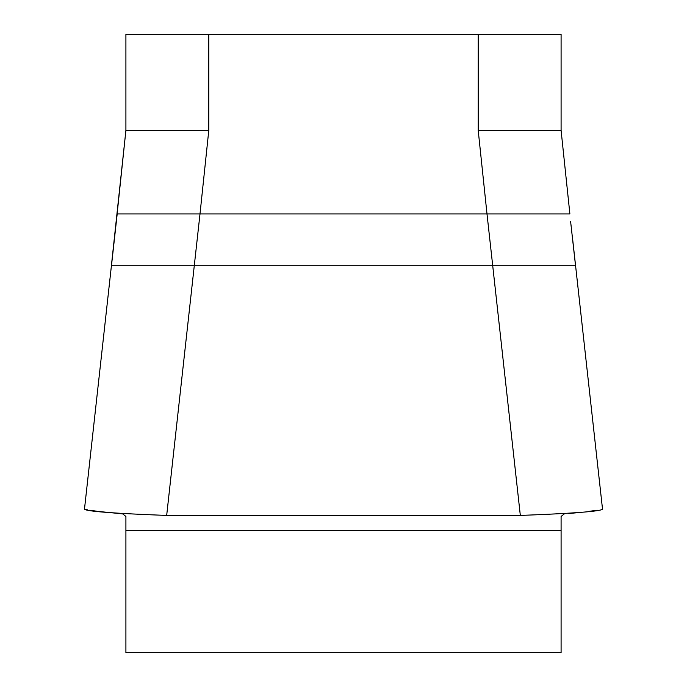 <?xml version="1.0" encoding="UTF-8"?>
<svg xmlns="http://www.w3.org/2000/svg" width="687" height="687" viewBox="0 0 687 687"><rect width="100%" height="100%" fill="white"/><g stroke="black" fill="none" stroke-linecap="round" stroke-linejoin="round"><path stroke-width="1.03" d="M564.31 513.885L561.09 516.452L561.09 652.65L125.91 652.65L125.91 516.452L122.69 513.885L98.293 511.429M208.796 34.35L208.796 130.324L125.91 130.324L125.91 34.35L561.09 34.35L561.09 130.324L478.204 130.324L478.204 34.35M208.796 130.324L200.003 213.923L486.997 213.923L478.204 130.324M602.456 509.299C599.691 511.42 572.314 513.464 520.325 515.43L492.716 265.732L111.466 265.732L117.194 213.923L200.003 213.923L166.675 515.43C114.763 513.472 87.386 511.429 84.544 509.299M569.806 213.923L486.997 213.923L492.716 265.732L575.534 265.732L570.614 221.515M123.729 514.64L122.69 513.885M568.527 513.55L580.678 512.39M588.072 511.506L597.158 510.201M601.589 509.453L602.533 509.29M520.325 515.43L166.675 515.43M96.91 511.24L89.722 510.192M85.411 509.453L87.593 509.831M125.91 530.536L561.09 530.536M84.441 509.488L114.274 239.918M602.559 509.488L572.726 239.918M117.116 213.923L125.91 130.324L111.388 265.732M561.09 130.324L569.884 213.923"/></g></svg>
